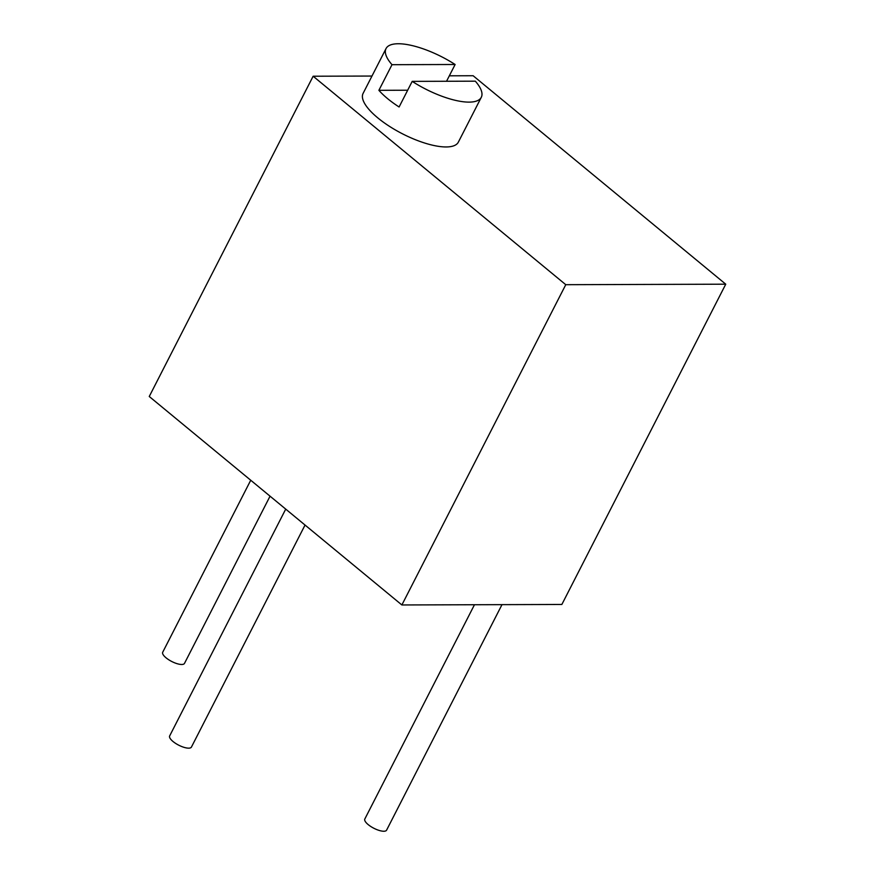<?xml version="1.0" encoding="UTF-8"?>
<svg xmlns="http://www.w3.org/2000/svg" width="875" height="875" viewBox="0 0 875 875"><rect width="100%" height="100%" fill="white"/><g stroke="black" fill="none" stroke-linecap="round" stroke-linejoin="round"><path stroke-width="1.31" d="M565.764 284.692L401.877 604.964L149.253 396.495L313.141 76.223L565.764 284.692L725.747 284.189L561.859 604.461L401.877 604.964M313.141 76.223L371.973 76.048M449.345 75.808L473.123 75.731L725.747 284.189M446.545 81.266L455.12 64.498A53.495 18.036 27.1 0 0 398.3 43.75A53.495 18.036 27.1 0 0 386.039 48.562L363.092 93.406A53.495 18.036 27.1 0 0 389.255 126.208A53.495 18.036 27.1 0 0 446.086 146.956A53.495 18.036 27.1 0 0 458.347 142.144L481.294 97.311A53.495 18.036 27.1 0 0 475.333 81.178L412.202 81.375A53.495 18.036 27.1 0 0 469.033 102.123A53.495 18.036 27.1 0 0 481.294 97.311M474.469 604.734L364.82 819.011A12.228 4.123 27.1 0 0 370.803 826.503A12.228 4.123 27.1 0 0 383.786 831.25A12.228 4.123 27.1 0 0 386.597 830.145L501.987 604.647M285.72 509.119L169.662 735.919A12.228 4.123 27.1 0 0 175.645 743.411A12.228 4.123 27.1 0 0 188.628 748.158A12.228 4.123 27.1 0 0 191.439 747.053L305.036 525.055M250.731 480.244L162.717 652.236A12.228 4.123 27.1 0 0 168.7 659.739A12.228 4.123 27.1 0 0 181.694 664.486A12.228 4.123 27.1 0 0 184.494 663.381L270.047 496.18M407.673 90.223L378.886 90.311L392 64.695L455.12 64.498M386.039 48.562A53.495 18.036 27.1 0 0 392 64.695M378.886 90.311A53.495 18.036 27.1 0 0 399.098 106.991L412.202 81.375"/></g></svg>
